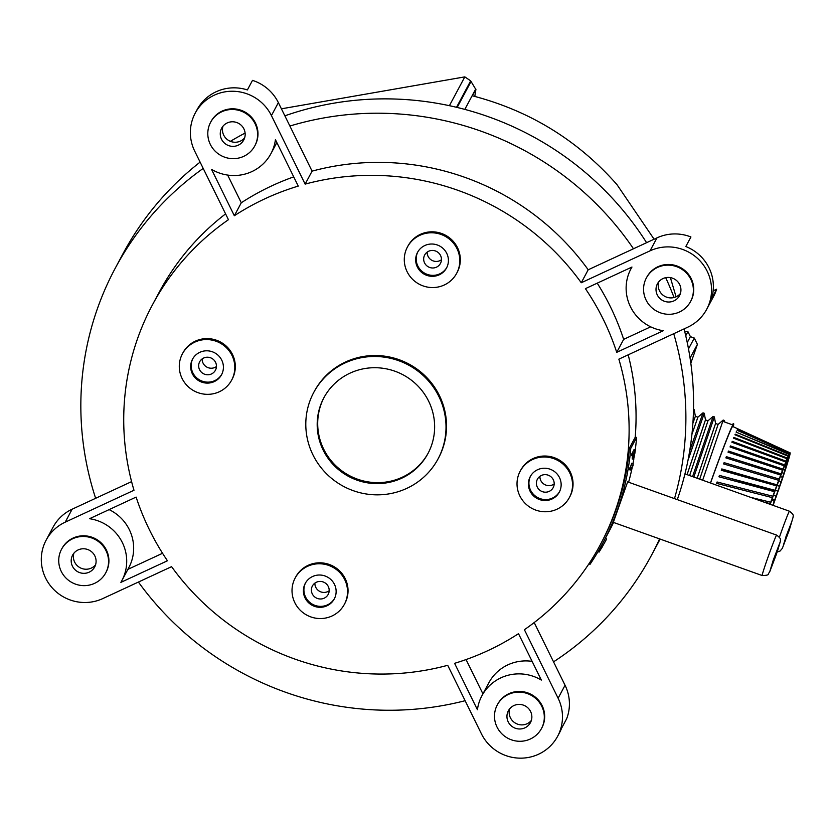 <?xml version="1.0" encoding="UTF-8"?>
<svg xmlns="http://www.w3.org/2000/svg" width="835" height="835" viewBox="0 0 835 835"><rect width="100%" height="100%" fill="white"/><g stroke="black" fill="none" stroke-linecap="round" stroke-linejoin="round"><path stroke-width="1.25" d="M428.647 251.251A8.945 8.736 -151.8 0 0 426.184 265.206A8.945 8.736 -151.8 0 0 440.442 263.432A8.945 8.736 -151.8 0 0 428.647 251.251M427.176 252.107A8.945 8.736 -151.8 0 0 441.454 259.748M203.636 358.038A8.945 8.736 -151.8 0 0 201.183 372.003A8.945 8.736 -151.8 0 0 215.44 370.218A8.945 8.736 -151.8 0 0 203.636 358.038M202.174 358.904A8.945 8.736 -151.8 0 0 216.442 366.544M316.371 582.245A8.945 8.736 -151.8 0 0 313.918 596.211A8.945 8.736 -151.8 0 0 328.176 594.426A8.945 8.736 -151.8 0 0 316.371 582.245M314.899 583.112A8.945 8.736 -151.8 0 0 329.178 590.752M541.372 475.459A8.945 8.736 -151.8 0 0 538.919 489.414A8.945 8.736 -151.8 0 0 553.177 487.64A8.945 8.736 -151.8 0 0 541.372 475.459M539.911 476.315A8.945 8.736 -151.8 0 0 554.179 483.956M556.997 509.204A27.91 27.242 -151.8 0 0 569.386 497.535A27.91 27.242 -151.8 0 0 564.658 465.648A27.91 27.242 -151.8 0 0 532.563 459.542A27.91 27.242 -151.8 0 0 520.174 471.201A27.91 27.242 -151.8 0 0 524.902 503.098A27.91 27.242 -151.8 0 0 556.997 509.204M569.386 497.535L569.898 496.585A27.91 27.242 -151.8 0 0 565.17 464.688A27.91 27.242 -151.8 0 0 533.074 458.582A27.91 27.242 -151.8 0 0 520.685 470.251L520.174 471.201M559.544 491.658A16.46 16.063 28.2 0 1 533.763 494.654A16.46 16.063 28.2 0 1 530.538 476.127M537.573 469.729A16.46 16.063 -151.8 0 0 533.054 495.416A16.46 16.063 -151.8 0 0 559.293 492.139A16.46 16.063 -151.8 0 0 537.573 469.729M331.996 615.99A27.91 27.242 -151.8 0 0 344.375 604.331A27.91 27.242 -151.8 0 0 339.657 572.434A27.91 27.242 -151.8 0 0 307.551 566.328A27.91 27.242 -151.8 0 0 295.173 577.997A27.91 27.242 -151.8 0 0 299.89 609.884A27.91 27.242 -151.8 0 0 331.996 615.99M344.375 604.331L344.886 603.371A27.91 27.242 -151.8 0 0 340.169 571.484A27.91 27.242 -151.8 0 0 308.063 565.368A27.91 27.242 -151.8 0 0 295.684 577.037L295.173 577.997M334.532 598.444A16.46 16.063 28.2 0 1 308.752 601.451A16.46 16.063 28.2 0 1 305.526 582.924M312.572 576.515A16.46 16.063 -151.8 0 0 308.052 602.202A16.46 16.063 -151.8 0 0 334.282 598.925A16.46 16.063 -151.8 0 0 312.572 576.515M219.261 391.782A27.91 27.242 -151.8 0 0 231.65 380.123A27.91 27.242 -151.8 0 0 226.922 348.226A27.91 27.242 -151.8 0 0 194.826 342.12A27.91 27.242 -151.8 0 0 182.437 353.789A27.91 27.242 -151.8 0 0 187.165 385.676A27.91 27.242 -151.8 0 0 219.261 391.782M231.65 380.123L232.161 379.163A27.91 27.242 -151.8 0 0 227.433 347.276A27.91 27.242 -151.8 0 0 195.338 341.16A27.91 27.242 -151.8 0 0 182.948 352.829L182.437 353.789M221.797 374.237A16.46 16.063 28.2 0 1 196.027 377.243A16.46 16.063 28.2 0 1 192.791 358.716M199.836 352.307A16.46 16.063 -151.8 0 0 195.317 377.994A16.46 16.063 -151.8 0 0 221.557 374.717A16.46 16.063 -151.8 0 0 199.836 352.307M444.272 284.996A27.91 27.242 -151.8 0 0 456.651 273.327A27.91 27.242 -151.8 0 0 451.923 241.44A27.91 27.242 -151.8 0 0 419.828 235.334A27.91 27.242 -151.8 0 0 407.438 246.993A27.91 27.242 -151.8 0 0 412.166 278.89A27.91 27.242 -151.8 0 0 444.272 284.996M456.651 273.327L457.162 272.377A27.91 27.242 -151.8 0 0 452.445 240.48A27.91 27.242 -151.8 0 0 420.339 234.374A27.91 27.242 -151.8 0 0 407.95 246.043L407.438 246.993M446.808 267.45A16.46 16.063 28.2 0 1 421.028 270.446A16.46 16.063 28.2 0 1 417.803 251.919M424.838 245.521A16.46 16.063 -151.8 0 0 420.318 271.208A16.46 16.063 -151.8 0 0 446.558 267.931A16.46 16.063 -151.8 0 0 424.838 245.521M428.219 453.04A59.035 57.636 28.2 0 1 402.272 477.234A59.035 57.636 28.2 0 1 334.564 464.51A59.035 57.636 28.2 0 1 324.116 397.335M350.063 373.13A59.035 57.636 -151.8 0 0 323.865 397.804A59.035 57.636 -151.8 0 0 333.854 465.272A59.035 57.636 -151.8 0 0 401.76 478.194A59.035 57.636 -151.8 0 0 427.958 453.52A59.035 57.636 -151.8 0 0 417.97 386.052A59.035 57.636 -151.8 0 0 350.063 373.13M406.77 488.381A70.484 68.814 -151.8 0 0 438.051 458.916A70.484 68.814 -151.8 0 0 426.121 378.37A70.484 68.814 -151.8 0 0 345.053 362.943A70.484 68.814 -151.8 0 0 313.762 392.408A70.484 68.814 -151.8 0 0 325.702 472.954A70.484 68.814 -151.8 0 0 406.77 488.381M438.051 458.916L438.563 457.966A70.484 68.814 -151.8 0 0 426.633 377.41A70.484 68.814 -151.8 0 0 345.565 361.983A70.484 68.814 -151.8 0 0 314.284 391.448L313.762 392.408M770.893 568.468L778.898 545.798L770.893 568.468M613.485 521.896L627.659 481.889L776.644 535.11A21.47 0.699 -70.3 0 0 776.331 535.527A21.47 0.699 -70.3 0 0 767.981 557.269A21.47 0.699 -70.3 0 0 762.198 575.545C770.935 575.284 767.167 573.948 769.4 572.549L777.395 551.403L780.443 541.122C779.827 539.681 782.332 539.452 776.644 535.11M530.371 738.996A25.05 24.455 -151.8 0 0 541.487 728.517A25.05 24.455 -151.8 0 0 537.239 699.897A25.05 24.455 -151.8 0 0 508.431 694.417A25.05 24.455 -151.8 0 0 497.316 704.886A25.05 24.455 -151.8 0 0 501.564 733.506A25.05 24.455 -151.8 0 0 530.371 738.996M541.487 728.517L541.852 727.838A25.05 24.455 -151.8 0 0 537.604 699.219A25.05 24.455 -151.8 0 0 508.797 693.739A25.05 24.455 -151.8 0 0 497.681 704.208L497.316 704.886M94.605 583.341A25.05 24.455 -151.8 0 0 105.721 572.873A25.05 24.455 -151.8 0 0 101.484 544.243A25.05 24.455 -151.8 0 0 72.676 538.763A25.05 24.455 -151.8 0 0 61.56 549.232A25.05 24.455 -151.8 0 0 65.798 577.862A25.05 24.455 -151.8 0 0 94.605 583.341M105.721 572.873L106.087 572.184A25.05 24.455 -151.8 0 0 101.849 543.564A25.05 24.455 -151.8 0 0 73.042 538.084A25.05 24.455 -151.8 0 0 61.926 548.553L61.56 549.232M243.674 156.364A25.05 24.455 -151.8 0 0 254.79 145.895A25.05 24.455 -151.8 0 0 250.552 117.265A25.05 24.455 -151.8 0 0 221.745 111.786A25.05 24.455 -151.8 0 0 210.629 122.254A25.05 24.455 -151.8 0 0 214.866 150.874A25.05 24.455 -151.8 0 0 243.674 156.364M254.79 145.895L255.155 145.207A25.05 24.455 -151.8 0 0 250.917 116.587A25.05 24.455 -151.8 0 0 222.11 111.107A25.05 24.455 -151.8 0 0 210.994 121.576L210.629 122.254M524.881 727.849A12.525 12.222 28.2 0 1 508.358 710.794A12.525 12.222 28.2 0 1 528.325 708.299A12.525 12.222 28.2 0 1 524.881 727.849M531.342 720.459A12.525 12.222 28.2 0 1 509.663 708.852M89.126 572.194A12.525 12.222 28.2 0 1 72.603 555.139A12.525 12.222 28.2 0 1 92.56 552.655A12.525 12.222 28.2 0 1 89.126 572.194M95.576 564.804A12.525 12.222 28.2 0 1 73.897 553.208M238.194 145.217A12.525 12.222 28.2 0 1 221.672 128.162A12.525 12.222 28.2 0 1 241.628 125.668A12.525 12.222 28.2 0 1 238.194 145.217M244.645 137.827A12.525 12.222 28.2 0 1 222.966 126.221M211.516 169.338A42.929 41.917 -151.8 0 0 251.878 171.593A42.929 41.917 -151.8 0 0 270.937 153.65A42.929 41.917 -151.8 0 0 275.425 139.685L298.262 186.09A254.028 248.005 -151.8 0 0 265.196 198.657A254.028 248.005 -151.8 0 0 234.343 215.743L211.516 169.338M679.439 312.008A25.05 24.455 -151.8 0 0 690.555 301.539A25.05 24.455 -151.8 0 0 686.318 272.92A25.05 24.455 -151.8 0 0 657.51 267.44A25.05 24.455 -151.8 0 0 646.394 277.909A25.05 24.455 -151.8 0 0 650.632 306.529A25.05 24.455 -151.8 0 0 679.439 312.008M690.555 301.539L690.921 300.861A25.05 24.455 -151.8 0 0 686.683 272.241A25.05 24.455 -151.8 0 0 657.876 266.762A25.05 24.455 -151.8 0 0 646.76 277.23L646.394 277.909M673.96 300.871A12.525 12.222 28.2 0 1 657.427 283.817A12.525 12.222 28.2 0 1 677.394 281.322A12.525 12.222 28.2 0 1 673.96 300.871M680.41 293.482A12.525 12.222 28.2 0 1 658.731 281.875M534.202 622.555L553.542 661.852A304.117 296.905 -151.8 0 0 651.498 555.223L659.17 540.892A304.117 296.905 -151.8 0 0 660.13 539.086M677.289 499.622A304.117 296.905 -151.8 0 0 684.053 328.917M674.054 297.521A304.117 296.905 -151.8 0 0 665.704 277.69M646.582 242.682A304.117 296.905 -151.8 0 0 284.86 115.825M312.081 171.144A254.028 248.005 -151.8 0 1 588.205 269.778L633.483 248.767A304.117 296.905 -151.8 0 0 289.891 126.033L312.081 171.144L305.14 184.118L271.427 115.595A42.929 41.917 -151.8 0 0 233.623 91.265A42.929 41.917 -151.8 0 0 195.223 113.132A42.929 41.917 -151.8 0 0 194.732 151.187L228.446 219.699A254.028 248.005 -151.8 0 0 152.45 304.848A254.028 248.005 -151.8 0 0 133.986 490.26L65.213 522.167A42.929 41.917 -151.8 0 0 46.155 540.109A42.929 41.917 -151.8 0 0 53.419 589.176A42.929 41.917 -151.8 0 0 102.809 598.57L171.582 566.662A254.028 248.005 -151.8 0 0 447.706 665.297L481.419 733.808A42.929 41.917 -151.8 0 0 538.565 754.224A42.929 41.917 -151.8 0 0 557.623 736.282A42.929 41.917 -151.8 0 0 558.114 698.227L524.401 629.715A254.028 248.005 -151.8 0 0 600.396 544.566A254.028 248.005 -151.8 0 0 618.86 359.154L687.633 327.247A42.929 41.917 -151.8 0 0 706.692 309.305A42.929 41.917 -151.8 0 0 699.427 260.238A42.929 41.917 -151.8 0 0 650.037 250.834L581.264 282.752A254.028 248.005 -151.8 0 0 305.14 184.118M651.498 555.223A304.117 296.905 -151.8 0 0 659.587 538.888M674.492 498.62A304.117 296.905 -151.8 0 0 673.73 333.697M293.732 176.874A254.028 248.005 -151.8 0 0 272.137 185.683A254.028 248.005 -151.8 0 0 241.284 202.769L234.343 215.743M629.673 469.082L631.782 463.216L633.18 463.488L633.087 465.366A256.888 250.803 28.2 0 1 633.014 465.753L630.655 469.844L629.256 469.562M631.072 469.364L630.655 469.844L631.03 468.623L629.632 468.351L630.101 467.631L631.5 467.913L632.93 465.241L631.531 464.97M632.22 458.958L632.512 455.033L633.922 455.252L634.141 453.468L632.878 455.524L631.469 455.325L631.792 454.073L634.036 449.585L635.445 449.783L633.629 459.198L632.22 458.958L633.598 459.198L633.922 455.252M633.16 455.273L633.201 454.271L631.792 454.073L632.272 453.384L633.692 453.582L635.195 450.827L633.786 450.618M600.396 544.566L601.492 542.52A254.028 248.005 28.2 0 0 629.35 448.186L630.769 448.332L636.614 437.404A255.458 249.404 28.2 0 1 635.268 449.752M633.869 458.812A255.458 249.404 28.2 0 1 633.024 463.456M632.283 467.109A255.458 249.404 28.2 0 1 628.609 482.233M613.568 522.449A255.458 249.404 28.2 0 1 608.6 532.271L602.755 543.188A255.458 249.404 28.2 0 1 589.99 564.387L588.978 563.719M630.769 448.332A255.458 249.404 28.2 0 1 602.755 543.188M200.149 104.803L199.659 105.481M127.891 569.366L162.554 553.281M553.542 661.852L565.055 685.253A42.929 41.917 28.2 0 1 566.641 718.789L561.527 728.339A42.929 41.917 28.2 0 1 559.45 732.869L557.623 736.282M138.412 582.058A304.117 296.905 -151.8 0 0 465.126 700.701M466.055 659.566L482.933 693.854M481.91 695.764A42.929 41.917 -151.8 0 0 477.422 709.729L454.584 663.324A254.028 248.005 -151.8 0 0 518.504 633.671L541.33 680.076A42.929 41.917 -151.8 0 0 481.91 695.764L488.851 682.79A42.929 41.917 28.2 0 1 532.125 661.362M203.208 168.409A304.117 296.905 -151.8 0 0 115.23 268.244A304.117 296.905 -151.8 0 0 95.639 498.297L131.596 481.618M225.586 213.885A254.028 248.005 -151.8 0 0 159.391 291.874L152.45 304.848M46.155 540.109L53.096 527.135A42.929 41.917 28.2 0 1 72.154 509.193L95.639 498.297M109.114 509.621A42.929 41.917 28.2 0 1 128.809 567.654L121.858 580.628A42.929 41.917 -151.8 0 0 89.543 518.702L136.115 497.086A254.028 248.005 -151.8 0 0 167.449 560.765L120.877 582.371A42.929 41.917 -151.8 0 0 121.858 580.628M128.705 567.842A304.117 296.905 -151.8 0 0 129.279 568.718M588.205 269.778L581.264 282.752M195.223 113.132L197.05 109.719A42.929 41.917 28.2 0 1 247.39 89.929L252.504 80.369A42.929 41.917 28.2 0 1 278.368 102.632L289.891 126.033M227.663 175.079L241.284 202.769M633.483 248.767L656.978 237.871A42.929 41.917 28.2 0 1 690.931 236.973L685.817 246.534A42.929 41.917 28.2 0 1 711.514 298.742L716.628 289.192A42.929 41.917 28.2 0 1 713.633 296.331L706.692 309.305M629.35 448.186L635.205 437.269L636.614 437.404M635.205 437.269A254.028 248.005 -151.8 0 0 628.191 354.823M245.104 133.078A304.117 296.905 -151.8 0 0 230.366 141.334M200.108 162.115A304.117 296.905 -151.8 0 0 122.902 253.903L115.23 268.244M597.234 283.159A254.028 248.005 -151.8 0 1 623.672 339.354L650.674 326.819M616.731 352.328A254.028 248.005 -151.8 0 0 585.398 288.649L631.97 267.043A42.929 41.917 -151.8 0 0 630.978 268.786A42.929 41.917 -151.8 0 0 663.303 330.712L616.731 352.328L623.672 339.354M713.142 290.799L716.628 289.192M632.951 455.2L631.542 455.002M633.024 454.939L631.604 454.741M633.201 454.271L633.692 453.582M635.195 450.827L635.445 449.783M633.984 455.534L633.932 458.018L635.101 451.756L633.984 455.534M633.274 454.877L634.683 455.106M630.749 469.52L629.34 469.239M630.822 469.26L629.423 468.978M631.03 468.623L631.5 467.913M632.93 465.241L633.097 463.738L631.698 463.477M601.544 548A256.888 250.803 28.2 0 1 599.029 552.144L598.058 551.549M600.981 546.445L602.15 547.123A256.888 250.803 28.2 0 1 601.617 548.042L600.459 547.374M602.15 547.123L603.194 545.161L602.045 544.503M605.354 538.335L606.617 539.013A256.888 250.803 28.2 0 1 603.194 545.161M606.617 539.013L605.511 538.032M786.351 535.673L783.501 544.806L791.684 521.896L786.351 535.673M769.974 504.267A50.664 1.66 109.7 0 1 770.204 503.63L771.331 501.219A43.076 1.409 109.7 0 0 770.214 504.35M770.705 502.232A50.664 1.66 109.7 0 1 772.344 497.639L773.147 496.126A43.076 1.409 109.7 0 0 771.832 499.789L770.705 502.232L750.592 497.336M772.845 496.24A50.664 1.66 109.7 0 1 774.494 491.69L774.974 491.105A43.076 1.409 109.7 0 0 773.659 494.717L772.845 496.24L717.077 481.993A55.663 1.827 -70.3 0 0 716.587 483.371L717.286 482.056M774.974 491.105L727.483 477.589M774.995 490.312A50.664 1.66 109.7 0 1 776.613 485.886L776.769 486.231A43.076 1.409 109.7 0 0 775.475 489.727L774.995 490.312L719.436 475.418A55.663 1.827 -70.3 0 0 718.945 476.785L719.947 475.564M721.868 470.439A38.076 1.242 -70.3 0 1 722.129 469.75L777.26 484.916L721.784 468.936L722.129 469.75M777.103 484.55A50.664 1.66 109.7 0 1 778.69 480.313L778.502 481.586A43.076 1.409 109.7 0 0 777.26 484.916M777.343 479.906L778.971 480.344L779.159 479.05L724.102 462.653L723.903 464.02M779.159 479.05A50.664 1.66 109.7 0 1 780.673 475.052L780.151 477.244A43.076 1.409 109.7 0 0 778.971 480.344M780.433 476.054L781.111 473.873L726.346 456.661L726.043 457.924M781.111 473.873A50.664 1.66 109.7 0 1 782.531 470.199L781.685 473.268A43.076 1.409 109.7 0 0 780.589 476.096M781.977 472.203L782.948 469.134L728.464 451.057L728.151 452.226M782.948 469.134A50.664 1.66 109.7 0 1 784.242 465.826L783.084 469.719A43.076 1.409 109.7 0 0 782.092 472.224M783.366 468.79L784.618 464.876L730.448 445.932L730.134 446.986M784.618 464.876A50.664 1.66 109.7 0 1 785.777 461.995L784.326 466.661A43.076 1.409 109.7 0 0 783.449 468.811M784.576 465.878L786.111 461.191L732.253 441.36L731.961 442.289M786.111 461.191A50.664 1.66 109.7 0 1 787.113 458.78L785.391 464.124A43.076 1.409 109.7 0 0 784.649 465.899M785.589 463.508L787.395 458.112L733.85 437.425L733.6 438.208M787.395 458.112A50.664 1.66 109.7 0 1 788.23 456.213L786.267 462.173A43.076 1.409 109.7 0 0 785.662 463.519M788.449 455.712A50.664 1.66 109.7 0 1 789.096 454.355L786.925 460.826A43.076 1.409 109.7 0 0 786.476 461.734L788.449 455.712L735.217 434.179L735.009 434.816M787.384 460.054L787.614 460.116A43.076 1.409 109.7 0 1 787.582 460.576L790.171 453.196A50.664 1.66 109.7 0 0 790.129 452.852L737.754 429.054A55.663 1.827 -70.3 0 0 737.66 429.169L790.077 452.831A50.664 1.66 109.7 0 0 789.827 453.061L737.19 429.962A55.663 1.827 -70.3 0 0 737.169 429.994A55.663 1.827 -70.3 0 0 737.034 430.255L789.722 453.217A50.664 1.66 109.7 0 0 789.378 453.822A50.664 1.66 109.7 0 0 789.273 454.021L736.178 432.154M784.107 450.086L732.692 426.476A56.175 1.837 109.7 0 0 731.878 427.572A56.175 1.837 109.7 0 0 710.543 483.037M770.204 503.63L763.889 502.086M772.344 497.639L716.587 483.371M774.494 491.69L718.945 476.785M776.613 485.886L721.304 470.272A55.663 1.827 -70.3 0 1 721.784 468.936M778.69 480.313L723.621 463.936A55.663 1.827 -70.3 0 1 724.102 462.653M780.673 475.052L725.886 457.883A55.663 1.827 -70.3 0 1 726.346 456.661M782.531 470.199L728.036 452.184A55.663 1.827 -70.3 0 1 728.464 451.057M784.242 465.826L730.051 446.955A55.663 1.827 -70.3 0 1 730.448 445.932M785.777 461.995L731.898 442.268A55.663 1.827 -70.3 0 1 732.253 441.36M787.113 458.78L733.537 438.187A55.663 1.827 -70.3 0 1 733.85 437.425M788.23 456.213L734.957 434.795A55.663 1.827 -70.3 0 1 735.217 434.179M789.096 454.355L736.126 432.133A55.663 1.827 -70.3 0 1 736.345 431.674M789.993 454.313A50.664 1.66 109.7 0 0 790.15 453.395L787.53 460.847A43.076 1.409 109.7 0 1 787.342 461.765L789.993 454.313M789.545 456.15A50.664 1.66 109.7 0 0 789.91 454.678L787.228 462.204A43.076 1.409 109.7 0 1 786.873 463.561L789.545 456.15M786.194 465.94L788.835 458.697A50.664 1.66 109.7 0 0 789.399 456.682L786.706 464.166A43.076 1.409 109.7 0 1 786.194 465.94L784.806 465.523M787.885 461.901A50.664 1.66 109.7 0 0 788.637 459.386L785.965 466.702A43.076 1.409 109.7 0 1 785.297 468.863L787.885 461.901M786.695 465.711A50.664 1.66 109.7 0 0 787.624 462.736L785.015 469.781A43.076 1.409 109.7 0 1 784.211 472.297L786.695 465.711M785.286 470.074A50.664 1.66 109.7 0 0 786.382 466.681L783.877 473.33A43.076 1.409 109.7 0 1 782.959 476.169L785.286 470.074M783.689 474.906A50.664 1.66 109.7 0 0 784.931 471.159L782.572 477.317A43.076 1.409 109.7 0 1 781.539 480.417L783.689 474.906M781.925 480.156A50.664 1.66 109.7 0 0 783.293 476.107L781.122 481.67A43.076 1.409 109.7 0 1 779.994 484.999L781.925 480.156M780.026 485.719A50.664 1.66 109.7 0 0 781.497 481.43L779.535 486.325A43.076 1.409 109.7 0 1 778.335 489.811L780.026 485.719M778.011 491.523A50.664 1.66 109.7 0 0 779.566 487.066L777.855 491.199A43.076 1.409 109.7 0 1 776.592 494.8L778.011 491.523M774.797 499.883L775.913 497.472A50.664 1.66 109.7 0 0 777.531 492.9L776.091 496.22A43.076 1.409 109.7 0 1 774.797 499.883L772.187 498.808M773.784 503.463A50.664 1.66 109.7 0 0 775.423 498.871L774.285 501.303A43.076 1.409 109.7 0 1 772.97 504.966L773.784 503.463M693.447 411.488L694.167 409.682L693.499 409.442M733.234 426.727A59.035 1.931 109.7 0 0 733.652 423.783A59.035 1.931 109.7 0 0 732.796 424.931L733.307 423.658L732.107 424.681M710.449 483.006A59.035 1.931 109.7 0 1 732.796 424.931L723.966 421.779L724.467 420.506L723.204 420.057L718.1 424.399L715.574 423.491L714.363 416.895L713.1 416.446L707.996 420.788L705.471 419.89L704.27 413.283L703.007 412.834L697.893 417.176L695.367 416.279L694.167 409.682M702.663 480.219L723.204 420.057M693.822 477.056L714.363 416.895M692.559 476.608L713.1 416.446M687.957 460.429L704.26 413.283M689.668 451.036L702.997 412.834M787.614 460.116L790.129 452.852M790.077 452.831L787.593 460.022A43.076 1.409 109.7 0 0 787.551 459.981A43.076 1.409 109.7 0 0 787.457 460.022L789.827 453.061M789.722 453.217L787.374 460.106A43.076 1.409 109.7 0 0 787.071 460.565L789.273 454.021M699.699 479.154L718.1 424.399M689.595 475.553L707.996 420.788M691.933 434.294L697.893 417.176M697.173 478.257L715.574 423.491M687.069 474.645L705.471 419.89M692.893 423.251L695.367 416.279M786.977 460.69L787.53 460.847M786.34 461.953L787.228 462.204M785.495 463.822L786.706 464.166M784.451 466.254L785.965 466.702M783.24 469.218L785.015 469.781M781.852 472.673L783.877 473.33M780.318 476.545L782.572 477.317M778.617 480.783L781.122 481.67M771.185 483.235L779.535 486.325M743.421 476.514L734.716 473.205M724.436 470.376L728.036 472.172M775.13 490.155L777.855 491.199M747.252 483.214L744.653 482.192M732.201 478.852L732.911 479.133M773.419 495.155L776.091 496.22M771.634 500.217L774.285 501.303M281.416 108.811L464.824 76.872L470.669 80.859L475.658 89.147A271.918 265.467 28.2 0 1 475.94 89.209L472.412 95.806C529.62 110.648 577.799 140.249 616.95 184.587L654.097 239.207M670.401 277.627L676.068 296.811M475.658 89.147L464.813 109.395M685.733 335.733L687.925 331.641L690.399 336.662L687.247 342.548M687.925 331.641L684.742 331.631M688.499 348.884L694.303 338.05L690.399 336.662M694.303 338.05L697.402 344.354L690.816 363.204M475.94 89.209L474.791 96.411M470.669 80.859L456.526 107.297M457.162 107.444L470.867 81.851M449.397 105.69L464.824 76.872M697.402 344.354L690.065 358.058M779.88 542.729L773.2 560.254L769.734 571.766L776.414 554.242L779.88 542.729M565.055 685.253L558.114 698.227M72.154 509.193L65.213 522.167M278.368 102.632L271.427 115.595M656.978 237.871L650.037 250.834M633.744 456.609L632.335 456.38M633.525 452.925L634.944 453.144M779.42 537.239A21.47 0.699 -70.3 0 1 780.015 535.527A21.47 0.699 -70.3 0 1 789.43 511.208C795.118 515.487 792.572 515.947 793.25 516.677L789.221 530.308L782.311 548.397L780.057 551.048L777.208 551.966M789.2 530.35L785.985 536.352L789.2 530.35M762.198 575.545L613.214 522.324M631.897 267.075L630.978 268.786M276.855 142.587L270.937 153.65M631.479 455.419L632.888 455.628M631.918 453.624L633.337 453.822M632.001 453.781L633.421 453.979M629.246 469.719L630.644 470.001M629.767 467.892L631.177 468.174M629.83 468.028L631.239 468.299M789.43 511.208L684.951 473.894M724.749 422.061L724.467 420.506"/></g></svg>
